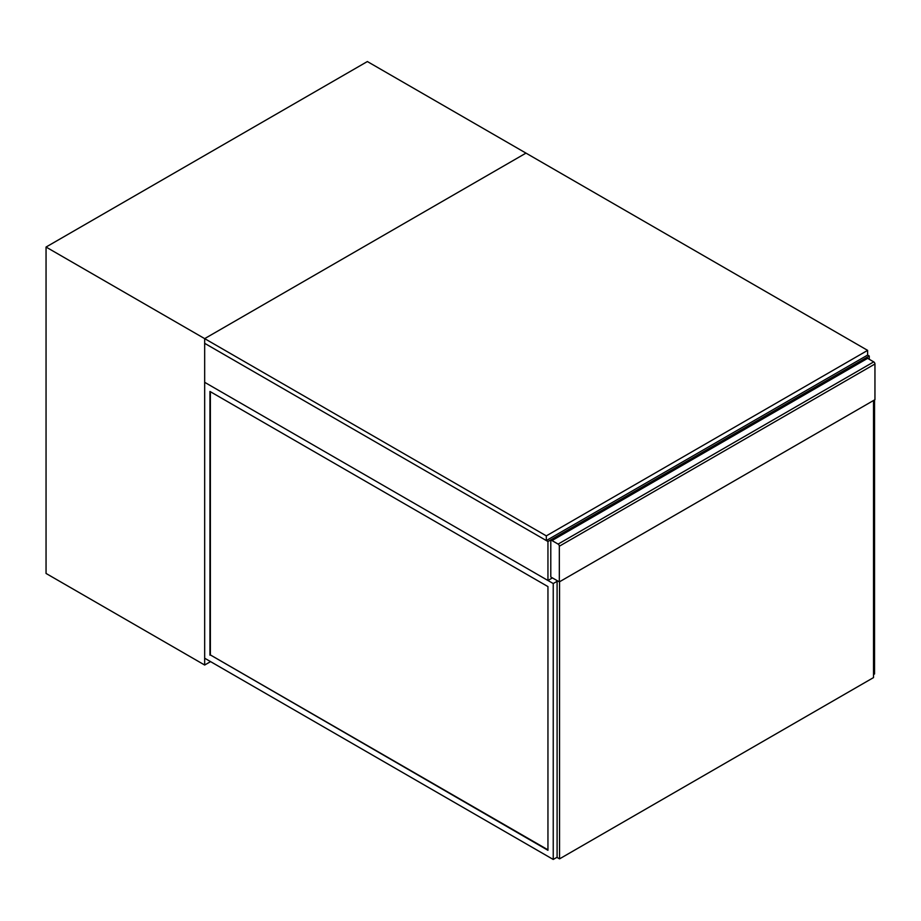 <?xml version="1.0" encoding="UTF-8"?>
<svg xmlns="http://www.w3.org/2000/svg" width="921" height="921" viewBox="0 0 921 921"><rect width="100%" height="100%" fill="white"/><g stroke="black" fill="none" stroke-linecap="round" stroke-linejoin="round"><path stroke-width="1.38" d="M204.669 665.031L46.05 573.449L46.05 247.047L367.364 61.546L525.983 153.116L204.669 338.629L204.669 665.031L210.564 661.623M46.05 247.047L204.669 338.629L204.669 343.326L547.949 541.513L869.251 356.001L867.628 355.069L867.628 350.371L546.314 535.872L546.314 540.569L867.628 355.069M559.335 581.899L550.793 576.972L550.793 541.272A1.727 1.002 60 0 1 551.149 540.489A1.727 1.002 60 0 1 552.013 540.569L558.114 544.092A1.727 1.002 60 0 1 559.335 546.211L559.335 581.899L874.95 399.679L874.95 363.991A1.727 1.002 -120 0 0 873.73 361.872L558.114 544.092M552.013 540.569L867.628 358.35A1.727 1.002 -120 0 0 866.765 358.269L551.149 540.489M867.628 358.35L873.73 361.872M874.547 399.91L874.547 673.953L873.522 674.54M547.949 849.83L210.368 654.935L210.368 391.701M209.953 655.165L209.953 391.46L547.949 586.596L547.949 850.302L210.368 654.935M553.233 859.454L553.233 583.546L204.669 382.307L204.669 658.216L553.233 859.454L557.101 857.232M553.233 583.546L557.101 581.312M557.101 580.61L557.101 857.463L559.542 858.867L559.542 581.784M873.522 400.497L873.522 677.591L559.542 858.867M869.251 359.294L869.251 356.001M552.416 577.904L547.949 580.495L547.949 541.513M547.949 580.495L204.669 382.307L204.669 343.326L546.314 540.569M867.628 350.371L525.983 153.116L204.669 338.629L546.314 535.872M559.335 546.211L874.95 363.991"/></g></svg>
